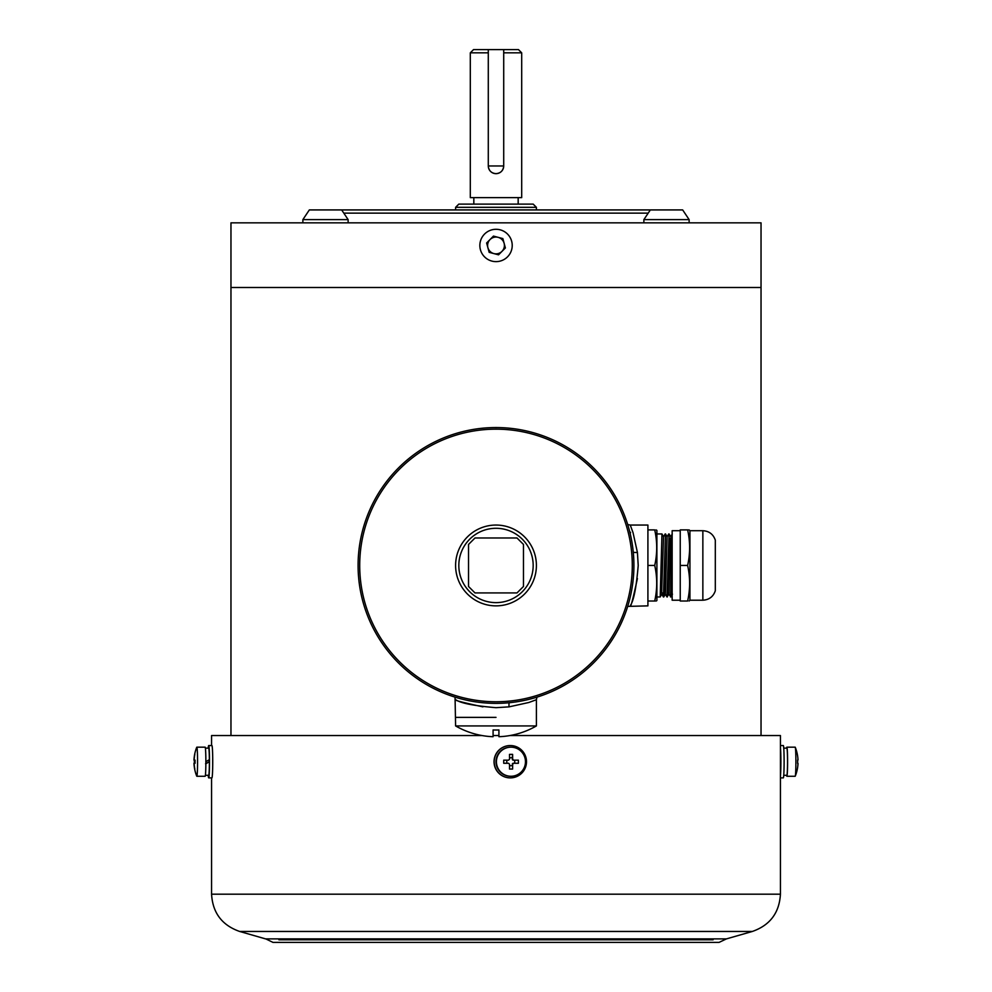 <?xml version="1.0" encoding="UTF-8"?>
<svg xmlns="http://www.w3.org/2000/svg" width="992" height="992" viewBox="0 0 992 992"><rect width="100%" height="100%" fill="white"/><g stroke="black" fill="none" stroke-linecap="round" stroke-linejoin="round"><path stroke-width="1.49" d="M761.038 735.543L761.038 287.494L230.962 287.494L761.038 287.494L761.038 222.84L230.962 222.84L230.962 230.925M230.962 735.543L230.962 260.016M341.657 209.92L348.13 219.616L302.87 219.616L309.343 209.92L650.343 209.92L643.87 219.616L643.87 222.84M648.185 213.144L343.815 213.144M455.601 207.328L458.825 204.104L533.175 204.104L536.399 207.328L455.601 207.328L455.601 209.92M488.287 52.836L470.307 52.836L473.531 49.6L518.469 49.6L521.693 52.836L503.713 52.836M470.307 52.836L470.307 197.631L521.693 197.631L521.693 52.836M496 173.662C500.687 173.216 503.254 170.649 503.713 165.962A7.713 7.713 0 0 1 496 173.662A7.713 7.713 0 0 1 488.287 165.962C488.746 170.649 491.313 173.216 496 173.662M211.569 777.877L211.569 894.189L780.431 894.189L780.431 735.543L510.024 735.543M498.914 735.543L493.086 735.543M481.976 735.543L211.569 735.543L211.569 745.55M212.71 765.564L212.697 756.946M536.945 697.153L536.399 699.732L528.798 702.497L509.057 706.862L496 707.68C474.424 705.858 461.144 703.278 456.146 699.955C454.249 700.265 463.177 702.572 482.93 706.862M496 717.377L455.601 717.377L496 717.377M627.688 524.52L630.267 525.053L633.032 532.654L637.41 552.408L638.216 565.452C636.393 587.028 633.826 600.321 630.49 605.318C630.813 607.216 633.119 598.288 637.41 578.522M630.267 525.053L647.912 525.053L647.912 605.864L627.688 606.397M536.399 565.452A40.399 40.399 0 0 1 496 605.864A40.399 40.399 0 0 1 455.601 565.452A40.399 40.399 0 0 1 496 525.053A40.399 40.399 0 0 1 536.399 565.452A40.399 40.399 0 0 0 496 525.053A40.399 40.399 0 0 0 455.601 565.452M633.913 565.452A137.913 137.913 0 0 1 496 703.365A137.913 137.913 0 0 1 358.087 565.452A137.913 137.913 0 0 1 496 427.552A137.913 137.913 0 0 1 633.913 565.452A137.913 137.913 0 0 0 496 427.552A137.913 137.913 0 0 0 358.087 565.452M523.478 586.47L523.478 544.447L517.006 537.986L474.994 537.986L468.522 544.447L468.522 586.47L474.994 592.931L517.006 592.931L523.478 586.47M656.258 601.016L656.902 600.532L656.902 530.385L656.059 529.902M647.912 529.902L654.72 529.902C657.361 529.902 657.361 529.902 654.72 529.902C657.361 541.756 657.361 553.61 654.72 565.452C657.361 577.307 657.361 589.161 654.72 601.016C657.361 601.016 657.361 601.016 654.72 601.016L647.912 601.016M655.34 601.016L654.72 601.016M672.154 544.286L670.865 596.961L668.893 594.158L666.971 596.973L665.334 594.158M672.154 535.035L670.53 596.973M669.364 537.986L667.306 596.961M669.067 533.944L666.971 596.973M668.732 533.956L667.108 536.759L665.52 533.944L664.181 587.748L663.747 596.961L663.127 592.931M663.574 595.671L663.45 592.931M665.52 533.944L663.412 596.973M665.173 533.956L663.561 536.759L661.962 533.944L660.201 596.961L656.902 596.973M669.042 537.986L668.906 535.246M630.218 533.783L630.54 532.332M670.852 537.986L668.93 594.158M667.108 536.759L665.372 594.158L663.747 596.961M663.561 536.759L661.627 592.931M654.72 565.452L647.912 565.452M536.399 725.933A80.811 80.811 0 0 1 498.914 736.709L498.914 729.963A74.053 74.053 0 0 1 493.086 729.963L493.086 736.709A80.811 80.811 0 0 1 455.601 725.933L536.399 725.933L536.399 699.732M702.857 530.708C709.106 531.08 713.26 534.217 715.306 540.132L715.306 590.786C713.26 596.7 709.106 599.838 702.857 600.21L702.857 530.708L689.936 530.708L689.155 529.902M680.239 600.21L672.154 600.21L672.154 530.708L680.239 530.708M702.857 600.21L689.936 600.21L689.936 530.708M687.63 529.902C690.271 529.902 690.271 529.902 687.63 529.902C690.271 541.756 690.271 553.61 687.63 565.452C690.271 577.307 690.271 589.161 687.63 601.016C690.271 601.016 690.271 601.016 687.63 601.016L680.239 601.016L680.239 529.902L688.237 529.902M689.936 600.21L689.155 601.016M687.63 565.452L680.239 565.452M488.287 49.6L488.287 165.962L503.713 165.962L503.713 49.6M230.962 261.07L230.962 229.301L230.962 261.07M230.962 236.096L230.962 254.832M490.098 239.494A8.407 8.407 -90 0 1 504.122 243.276A8.407 8.407 -90 0 1 493.88 253.592M493.818 253.58A8.407 8.407 -90 0 1 487.915 247.727M487.878 247.591A8.407 8.407 -90 0 1 490.011 239.58M500.228 261.07A16.157 16.157 90 0 0 496 229.301A16.157 16.157 90 0 0 479.992 247.591A16.157 16.157 90 0 0 500.228 261.07M498.158 237.348L493.47 236.096L486.626 242.978L489.155 252.34L498.542 254.832L505.387 247.95L502.857 238.588L498.158 237.348M498.542 254.832L505.387 247.95L502.857 238.588L493.47 236.096M197.557 761.72A14.545 0.732 90 0 1 196.838 776.265L205.146 776.265A14.545 0.732 90 0 0 205.865 761.72A14.545 0.732 90 0 0 205.146 747.174L196.838 747.174A14.545 0.732 90 0 1 197.557 761.72M194.246 760.157L195.102 760.157L193.998 760.157L194.035 759.19A38.75 38.713 -90 0 1 194.655 754.379A36.654 0.918 30 0 1 194.816 754.379A38.75 38.713 90 0 0 194.196 759.19L194.246 760.157L195.102 760.157A36.654 30.789 90 0 0 195.077 761.72A36.654 30.789 90 0 0 195.102 763.27L194.37 763.27A36.654 32.624 90 0 1 194.345 761.72A36.654 32.624 90 0 1 194.37 760.157M196.838 776.265A14.545 0.732 90 0 1 196.738 776.153A38.787 38.787 0 0 1 193.998 763.468M195.102 763.27L194.246 763.27L194.196 764.237A38.75 38.713 90 0 0 194.816 769.048A36.654 0.918 150 0 1 194.655 769.048A38.75 38.713 -90 0 1 194.035 764.237L193.998 763.27L195.102 763.27L194.246 763.27M194.196 764.237L193.998 763.27M193.998 760.157L194.196 759.19M193.998 759.959A38.787 38.787 0 0 1 196.738 747.286A14.545 0.732 90 0 1 196.838 747.174M205.406 775.285L208.692 775.285A13.578 0.682 90 0 0 209.374 761.72L205.815 763.766M205.406 748.142L208.692 748.142A13.578 0.682 90 0 1 209.362 759.661L205.815 761.72M209.374 761.72L205.567 763.766M208.258 748.142A16.157 0.806 90 0 1 208.469 746.17A16.157 0.806 90 0 1 208.692 745.55A16.157 0.806 90 0 1 209.498 759.488A16.157 0.806 90 0 1 208.915 777.269A16.157 0.806 90 0 1 208.692 777.877A16.157 0.806 90 0 1 208.258 775.285M208.692 745.55L211.916 745.55A16.157 0.806 90 0 1 212.722 759.488A16.157 0.806 90 0 1 212.139 777.269A16.157 0.806 90 0 1 211.916 777.877L208.692 777.877M209.126 759.798L209.138 761.72M798.002 759.959A38.787 38.787 0 0 0 795.262 747.286A14.545 0.732 -90 0 1 795.894 761.72A14.545 0.732 -90 0 1 795.262 776.153A14.545 0.732 -90 0 1 795.162 776.265L786.854 776.265A14.545 0.732 -90 0 0 787.586 761.72A14.545 0.732 -90 0 0 786.854 747.174A14.545 0.732 -90 0 0 786.594 748.142M786.594 775.285A14.545 0.732 -90 0 0 786.854 776.265M795.262 747.286A14.545 0.732 -90 0 0 795.162 747.174L786.854 747.174M797.345 769.048A38.75 38.713 90 0 0 797.965 764.237L797.63 763.27A36.654 32.624 -90 0 0 797.655 761.72A36.654 32.624 -90 0 0 797.63 760.157L797.965 759.19A38.75 38.713 90 0 0 797.345 754.379M797.63 763.27L797.965 764.237M797.754 760.157L797.965 759.19M783.742 748.142L786.854 748.142A13.578 0.682 -90 0 1 787.536 761.72A13.578 0.682 -90 0 1 786.854 775.285L783.742 775.285M780.431 767.052L780.431 756.375M780.431 777.877L783.308 777.877A16.157 0.806 -90 0 0 784.102 763.939A16.157 0.806 -90 0 0 783.531 746.17A16.157 0.806 -90 0 0 783.308 745.55L780.431 745.55M780.431 776.228A16.157 0.806 -90 0 0 780.89 761.72A16.157 0.806 -90 0 0 780.431 747.199M525.475 761.72A14.545 14.533 -90 0 1 510.954 776.265L510.533 776.265A14.545 14.533 -90 0 1 496.012 761.72A14.545 14.533 -90 0 1 510.533 747.174L510.954 747.174A14.545 14.533 -90 0 1 525.475 761.72M503.725 763.27A36.654 16.715 -90 0 1 503.713 761.72A36.654 16.715 -90 0 1 503.725 760.157L508.574 760.157L509.541 759.19A38.75 1.934 -90 0 0 509.504 754.379A36.654 18.302 -1.7 0 1 512.604 754.379A38.75 1.934 90 0 1 512.641 759.19L513.608 760.157L518.382 760.157A36.654 19.89 90 0 1 518.394 761.72A36.654 19.89 90 0 1 518.382 763.27L513.608 763.27L512.641 764.237A38.75 1.934 90 0 1 512.604 769.048A36.654 18.302 -178.3 0 1 509.504 769.048A38.75 1.934 -90 0 0 509.541 764.237L508.574 763.27L503.725 763.27M510.954 776.265A14.545 14.533 -90 0 1 496.422 761.72A14.545 14.533 -90 0 1 510.954 747.174M512.641 764.237L512.604 769.048M512.318 765.688L509.528 765.688M506.8 763.27L506.8 760.157M509.528 757.739L512.318 757.739L512.604 754.379M512.318 757.739L512.641 759.19M513.608 760.157L514.724 760.157L514.724 763.27L513.608 763.27M512.318 764.237A0.967 0.967 -90 0 1 513.286 763.27M513.286 760.157A0.967 0.967 -90 0 1 512.318 759.19M505.957 746.17A16.157 16.145 -90 0 1 526.343 759.488A16.157 16.145 -90 0 1 510.359 777.877A16.157 16.145 -90 0 1 505.957 746.17M510.359 777.877L510.198 777.877A16.157 16.145 -90 0 1 505.796 746.17A16.157 16.145 -90 0 1 510.198 745.55L510.359 745.55M650.343 209.92L682.657 209.92L689.13 219.616L643.87 219.616M689.13 219.616L689.13 222.84M302.87 219.616L302.87 222.84L302.87 219.616L309.343 209.92M713.087 939.808L278.913 939.808M265.819 938.891L272.974 942.4L719.026 942.4L726.429 938.891L265.819 938.891M726.429 938.891L752.333 931.463L239.667 931.463C222.022 925.276 212.66 912.851 211.569 894.189M509.057 706.862A6.46 2.083 83.9 0 1 509.144 702.733M637.41 552.408A6.46 2.083 -6.1 0 1 633.28 552.308M458.825 565.452A37.175 37.175 0 0 0 496 602.628A37.175 37.175 0 0 0 533.175 565.452A37.175 37.175 0 0 0 496 528.29A37.175 37.175 0 0 0 458.825 565.452M632.288 565.452A136.288 136.288 0 0 1 496 701.753A136.288 136.288 0 0 1 359.712 565.452A136.288 136.288 0 0 1 496 429.164A136.288 136.288 0 0 1 632.288 565.452M518.171 204.104L518.171 197.631M536.399 209.92L536.399 207.328M473.829 204.104L473.829 197.631M780.431 894.189C779.34 912.851 769.978 925.276 752.333 931.463M265.571 938.891L239.667 931.463M455.055 697.153L455.601 725.933M661.962 533.944L656.902 533.944M672.154 592.931L671.138 592.931M669.079 592.931L667.579 592.931M663.71 592.931L661.962 592.931M672.291 533.956L670.666 536.759M663.4 596.961L661.776 594.158L660.201 596.961M672.477 594.158L670.865 596.961M670.704 536.759L669.092 533.956M795.262 776.153A38.787 38.787 0 0 0 798.002 763.468M348.13 219.616L348.13 222.84"/></g></svg>
